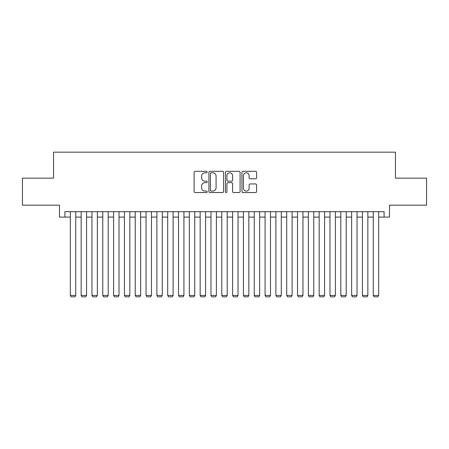<?xml version="1.0" encoding="UTF-8"?>
<svg xmlns="http://www.w3.org/2000/svg" width="449" height="449" viewBox="0 0 449 449"><rect width="100%" height="100%" fill="white"/><g stroke="black" fill="none" stroke-linecap="round" stroke-linejoin="round"><path stroke-width="0.67" d="M207.191 172.051A0.741 0.741 0 0 0 206.445 171.305L195.163 171.305A1.061 1.061 0 0 0 194.103 172.365L194.103 191.482A1.061 1.061 0 0 0 195.163 192.548L206.445 192.548A0.741 0.741 0 0 0 207.191 191.802A0.741 0.741 0 0 0 206.445 191.061L204.985 191.061A3.396 3.396 0 0 1 201.59 187.66L201.59 186.066A3.396 3.396 0 0 1 204.985 182.67L206.445 182.67A0.741 0.741 0 0 0 207.191 181.924A0.741 0.741 0 0 0 206.445 181.183L204.985 181.183A3.396 3.396 0 0 1 201.59 177.787L201.59 176.193A3.396 3.396 0 0 1 204.985 172.792L206.445 172.792A0.741 0.741 0 0 0 207.191 172.051M255.537 178.792A1.061 1.061 0 0 0 256.598 177.731L256.598 172.365A1.061 1.061 0 0 0 255.537 171.305L243.004 171.305A1.061 1.061 0 0 0 241.944 172.365L241.944 191.482A1.061 1.061 0 0 0 243.004 192.548L255.537 192.548A1.061 1.061 0 0 0 256.598 191.482L256.598 185.005A1.061 1.061 0 0 0 255.537 183.944L250.172 183.944A1.061 1.061 0 0 0 249.111 185.005L249.111 188.221A2.84 2.84 0 0 1 246.271 191.061A2.84 2.84 0 0 1 243.431 188.221L243.431 175.632A2.84 2.84 0 0 1 246.271 172.792A2.84 2.84 0 0 1 249.111 175.632L249.111 177.731A1.061 1.061 0 0 0 250.172 178.792L255.537 178.792M64.914 217.092L64.914 211.681L384.086 211.681L384.086 217.092L389.496 217.092L389.496 205.187L426.55 205.187L426.55 178.141L395.446 178.141L395.446 152.172L53.554 152.172L53.554 178.141L22.45 178.141L22.45 205.187L59.504 205.187L59.504 217.092L70.325 217.092M223.568 172.365A1.061 1.061 0 0 0 222.508 171.305L209.975 171.305A1.061 1.061 0 0 0 208.914 172.365L208.914 191.482A1.061 1.061 0 0 0 209.975 192.548L222.508 192.548A1.061 1.061 0 0 0 223.568 191.482L223.568 172.365M226.492 171.305L239.025 171.305A1.061 1.061 0 0 1 240.086 172.365L240.086 191.482A1.061 1.061 0 0 1 239.025 192.548L233.66 192.548A1.061 1.061 0 0 1 232.599 191.482L232.599 183.731A1.061 1.061 0 0 0 231.538 182.67L227.98 182.67A1.061 1.061 0 0 0 226.913 183.731L226.913 191.802A0.741 0.741 0 0 1 226.173 192.548A0.741 0.741 0 0 1 225.432 191.802L225.432 172.365A1.061 1.061 0 0 1 226.492 171.305M75.735 217.092L81.146 217.092M86.556 217.092L91.966 217.092M97.371 217.092L102.782 217.092M108.192 217.092L113.603 217.092M119.013 217.092L124.424 217.092M129.834 217.092L135.239 217.092M140.649 217.092L146.06 217.092M151.47 217.092L156.881 217.092M162.291 217.092L167.702 217.092M173.106 217.092L178.517 217.092M183.927 217.092L189.338 217.092M194.748 217.092L200.159 217.092M205.569 217.092L210.974 217.092M216.384 217.092L221.795 217.092M227.205 217.092L232.616 217.092M238.026 217.092L243.431 217.092M248.841 217.092L254.252 217.092M259.662 217.092L265.073 217.092M270.483 217.092L275.894 217.092M281.298 217.092L286.709 217.092M292.119 217.092L297.53 217.092M302.94 217.092L308.351 217.092M313.761 217.092L319.166 217.092M324.576 217.092L329.987 217.092M335.397 217.092L340.808 217.092M346.218 217.092L351.629 217.092M357.034 217.092L362.444 217.092M367.854 217.092L373.265 217.092M378.675 217.092L384.086 217.092M211.148 172.792A0.741 0.741 0 0 0 210.401 173.538L210.401 190.314A0.741 0.741 0 0 0 211.148 191.061L212.686 191.061A3.396 3.396 0 0 0 216.081 187.66L216.081 176.193A3.396 3.396 0 0 0 212.686 172.792L211.148 172.792M232.599 175.688A2.84 2.84 0 0 0 229.759 172.848A2.84 2.84 0 0 0 226.913 175.688L226.913 180.122A1.061 1.061 0 0 0 227.98 181.183L231.538 181.183A1.061 1.061 0 0 0 232.599 180.122L232.599 175.688M75.735 211.681L75.735 295.42L70.325 295.42L70.325 211.681M75.735 295.42L74.921 296.828L71.138 296.828L70.325 295.42M86.556 211.681L86.556 295.42L81.146 295.42L81.146 211.681M86.556 295.42L85.742 296.828L81.954 296.828L81.146 295.42M97.371 211.681L97.371 295.42L91.966 295.42L91.966 211.681M97.371 295.42L96.563 296.828L92.775 296.828L91.966 295.42M108.192 211.681L108.192 295.42L102.782 295.42L102.782 211.681M108.192 295.42L107.384 296.828L103.596 296.828L102.782 295.42M119.013 211.681L119.013 295.42L113.603 295.42L113.603 211.681M119.013 295.42L118.199 296.828L114.416 296.828L113.603 295.42M129.834 211.681L129.834 295.42L124.424 295.42L124.424 211.681M129.834 295.42L129.02 296.828L125.232 296.828L124.424 295.42M140.649 211.681L140.649 295.42L135.239 295.42L135.239 211.681M140.649 295.42L139.841 296.828L136.053 296.828L135.239 295.42M151.47 211.681L151.47 295.42L146.06 295.42L146.06 211.681M151.47 295.42L150.656 296.828L146.874 296.828L146.06 295.42M162.291 211.681L162.291 295.42L156.881 295.42L156.881 211.681M162.291 295.42L161.477 296.828L157.689 296.828L156.881 295.42M173.106 211.681L173.106 295.42L167.702 295.42L167.702 211.681M173.106 295.42L172.298 296.828L168.51 296.828L167.702 295.42M183.927 211.681L183.927 295.42L178.517 295.42L178.517 211.681M183.927 295.42L183.119 296.828L179.331 296.828L178.517 295.42M194.748 211.681L194.748 295.42L189.338 295.42L189.338 211.681M194.748 295.42L193.934 296.828L190.152 296.828L189.338 295.42M205.569 211.681L205.569 295.42L200.159 295.42L200.159 211.681M205.569 295.42L204.755 296.828L200.967 296.828L200.159 295.42M216.384 211.681L216.384 295.42L210.974 295.42L210.974 211.681M216.384 295.42L215.576 296.828L211.788 296.828L210.974 295.42M227.205 211.681L227.205 295.42L221.795 295.42L221.795 211.681M227.205 295.42L226.391 296.828L222.609 296.828L221.795 295.42M238.026 211.681L238.026 295.42L232.616 295.42L232.616 211.681M238.026 295.42L237.212 296.828L233.424 296.828L232.616 295.42M248.841 211.681L248.841 295.42L243.431 295.42L243.431 211.681M248.841 295.42L248.033 296.828L244.245 296.828L243.431 295.42M259.662 211.681L259.662 295.42L254.252 295.42L254.252 211.681M259.662 295.42L258.849 296.828L255.066 296.828L254.252 295.42M270.483 211.681L270.483 295.42L265.073 295.42L265.073 211.681M270.483 295.42L269.669 296.828L265.881 296.828L265.073 295.42M281.298 211.681L281.298 295.42L275.894 295.42L275.894 211.681M281.298 295.42L280.49 296.828L276.702 296.828L275.894 295.42M292.119 211.681L292.119 295.42L286.709 295.42L286.709 211.681M292.119 295.42L291.311 296.828L287.523 296.828L286.709 295.42M302.94 211.681L302.94 295.42L297.53 295.42L297.53 211.681M302.94 295.42L302.126 296.828L298.344 296.828L297.53 295.42M313.761 211.681L313.761 295.42L308.351 295.42L308.351 211.681M313.761 295.42L312.947 296.828L309.159 296.828L308.351 295.42M324.576 211.681L324.576 295.42L319.166 295.42L319.166 211.681M324.576 295.42L323.768 296.828L319.98 296.828L319.166 295.42M335.397 211.681L335.397 295.42L329.987 295.42L329.987 211.681M335.397 295.42L334.584 296.828L330.801 296.828L329.987 295.42M346.218 211.681L346.218 295.42L340.808 295.42L340.808 211.681M346.218 295.42L345.404 296.828L341.616 296.828L340.808 295.42M357.034 211.681L357.034 295.42L351.629 295.42L351.629 211.681M357.034 295.42L356.225 296.828L352.437 296.828L351.629 295.42M367.854 211.681L367.854 295.42L362.444 295.42L362.444 211.681M367.854 295.42L367.046 296.828L363.258 296.828L362.444 295.42M378.675 211.681L378.675 295.42L373.265 295.42L373.265 211.681M378.675 295.42L377.862 296.828L374.079 296.828L373.265 295.42"/></g></svg>

